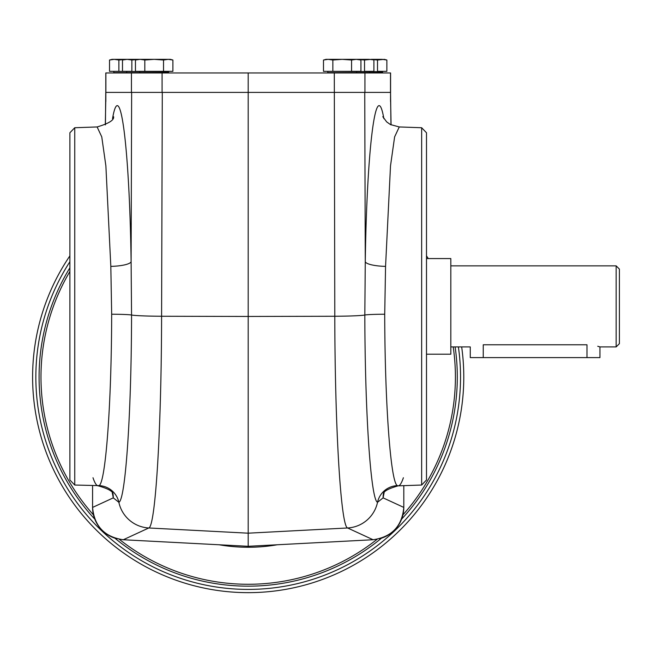 <?xml version="1.0" encoding="UTF-8"?>
<svg xmlns="http://www.w3.org/2000/svg" width="652" height="652" viewBox="0 0 652 652"><rect width="100%" height="100%" fill="white"/><g stroke="black" fill="none" stroke-linecap="round" stroke-linejoin="round"><path stroke-width="0.98" d="M586.979 357.606L586.979 344.778C603.711 347.108 603.711 347.108 586.979 344.778L483.238 344.778C466.506 347.108 466.506 347.108 483.238 344.778L483.238 357.606L599.946 357.606L599.946 346.913L597.745 346.261M450.817 346.913L470.271 346.913L470.271 357.606L483.238 357.606M619.4 343.669L619.4 269.105L616.156 265.861L616.156 346.913L619.4 343.669M599.946 346.913L616.156 346.913M277.222 544.77A170.205 170.205 0 0 1 219.162 544.77M114.899 538.177A209.105 209.105 0 0 0 381.485 538.177M401.583 519.179A209.105 209.105 0 0 0 455.112 346.913M69.886 267.825A209.105 209.105 0 0 0 94.801 519.179M69.886 255.877A215.592 215.592 0 0 0 248.192 592.652A215.592 215.592 0 0 0 461.665 346.913M428.299 258.567A215.592 215.592 0 0 0 426.498 255.877M426.498 354.207L450.817 354.207L450.817 258.567L426.498 258.567M92.576 485.658L92.576 507.37A32.461 32.421 136.5 0 0 116.92 538.772M379.464 538.772A32.461 32.421 43.5 0 0 403.808 507.386C402.74 523.32 394.631 533.776 379.464 538.772M351.567 60.017L351.567 71.345L360.931 71.345L360.931 60.017L356.245 59.348L351.567 60.017L342.21 59.348L332.854 60.017L332.854 71.345L351.567 71.345M92.576 507.37C94.304 526.245 104.548 537.036 123.301 539.75L148.795 527.973C155.51 526.726 161.427 428.804 161.59 316.253L162.291 92.413L390.548 92.413L390.964 124.834M390.548 101.533L390.548 92.413M332.854 60.017L328.168 59.348L323.49 60.017L323.49 71.345L332.854 71.345M372.96 59.788L369.219 59.348L326 59.348L324.427 59.788M356.245 59.348L360.931 60.017L358.421 59.348M364.533 60.017L364.533 71.345L373.898 71.345L373.898 60.017L371.387 59.348L364.533 60.017L358.828 59.454M124.581 59.454L118.876 60.017L118.876 71.345L109.52 71.345L109.52 60.017L112.331 59.462M118.876 60.017L114.198 59.348L109.52 60.017L112.03 59.348L124.997 59.348L122.486 60.017L122.486 71.345L131.851 71.345L131.851 60.017L127.164 59.348L122.486 60.017L127.164 59.348L124.997 59.348M137.548 59.454L131.851 60.017M163.53 60.017L163.53 71.345L172.894 71.345L172.894 60.017L170.384 59.348L168.216 59.348L172.894 60.017L168.216 59.348L163.53 60.017L154.174 59.348L144.817 60.017L140.139 59.348L127.164 59.348M144.817 60.017L144.817 71.345L163.53 71.345M168.216 59.348L140.139 59.348L135.453 60.017L135.453 71.345L144.817 71.345M105.803 92.413L105.803 72.959L390.581 72.959L390.581 92.413M105.42 124.834L105.754 92.413L162.087 92.413L162.087 72.959M162.291 92.413L248.192 92.413L248.192 72.959M334.297 72.959L334.794 316.253A32.421 1.443 -0.2 0 0 364.827 315.014L365.275 261.697A21.076 4.694 -179.1 0 0 385.56 266.383L384.713 314.223C384.876 404.053 390.744 482.92 397.353 485.626L398.119 485.854C388.413 488.609 383.482 491.331 383.335 494.012L383.563 493.23M382.186 59.348L386.864 60.017L384.354 59.348L377.508 60.017L377.508 71.345L386.864 71.345L386.864 60.017L382.186 59.348L371.387 59.348M377.508 60.017L371.795 59.454M74.744 127.735L69.886 132.763L69.886 480.002L74.744 485.031L74.744 127.735L97.124 126.953C108.827 123.481 114.312 120.066 113.587 116.692M421.648 485.031L426.498 480.002L426.498 132.763L421.648 127.735L421.648 485.031L398.119 485.854M382.797 116.692L386.677 121.891L390.442 124.556L399.26 126.953L394.623 136.871L390.507 165.861L385.56 266.383M383.441 493.8A21.076 20.082 -167.3 0 0 383.099 497.859L377.524 502.309C370.874 500.06 364.981 413.612 364.827 315.014A21.076 0.921 179.8 0 1 384.713 314.223M248.192 92.413L248.192 316.456L334.794 316.253C334.949 428.959 340.89 526.645 347.589 527.973A32.421 32.323 -65.2 0 0 377.524 502.309A21.076 21.003 128.1 0 1 397.353 485.626C399.252 486.685 401.257 484.053 403.384 477.737M93 477.737C95.111 484.037 97.124 486.669 99.039 485.626C105.64 482.92 111.516 404.053 111.671 314.223L110.824 266.383A21.076 4.694 179.1 0 0 131.109 261.697L131.557 315.014C131.402 413.612 125.51 500.06 118.86 502.309L113.285 497.859A21.076 20.082 -12.7 0 0 112.943 493.8M110.824 266.383L105.877 165.861L101.761 136.871L97.124 126.953M74.744 485.031L99.039 485.626A21.076 21.003 -128.1 0 1 118.86 502.309A32.421 32.323 -114.8 0 0 148.795 527.973L248.192 533.181L248.192 546.294L123.301 539.75C104.581 537.012 94.336 526.237 92.576 507.419L113.285 497.859L112.274 492.757M111.671 314.223A21.076 0.921 -179.8 0 1 131.557 315.014A32.421 1.443 -179.8 0 0 161.59 316.253L248.192 316.456L248.192 533.181L347.589 527.973L373.083 539.734C391.836 537.036 402.08 526.245 403.808 507.37L403.808 507.419C402.048 526.237 391.803 537.012 373.083 539.734L248.192 546.294M403.808 507.337L403.808 485.658M119.259 539.277A207.214 207.214 0 0 0 377.125 539.277M402.928 514.893A207.214 207.214 0 0 0 453.205 346.913M69.886 271.493A207.214 207.214 0 0 0 93.464 514.893M458.389 346.913A212.348 212.348 0 0 1 61.671 478.56A212.348 212.348 0 0 1 69.886 261.745M327.785 71.663L327.785 72.641L382.569 72.641L382.569 71.663L327.459 71.345M113.815 71.663L113.815 72.641L168.599 72.641L168.599 71.663L113.489 71.345M105.877 92.413L105.877 72.959M131.443 92.413L131.443 72.959M364.941 92.413L364.941 72.959M390.507 92.413L390.507 72.959M383.857 118.623C376.261 74.752 366.897 146.871 365.275 261.697L364.745 92.413M403.808 507.419L383.099 497.859L384.109 492.757M131.639 92.413L131.109 261.697C129.495 146.871 120.123 74.752 112.527 118.623M105.836 92.413L105.836 101.533M450.817 265.861L616.156 265.861M356.31 72.959L356.962 71.345M369.276 72.959L369.928 71.345M127.107 72.959L126.455 71.345M137.963 59.348L135.453 60.017M140.074 72.959L139.422 71.345M98.265 485.854C107.979 488.609 112.902 491.331 113.049 494.012L112.829 493.23M421.648 127.735L399.26 126.953M105.754 101.533L105.314 124.882M390.63 101.533L391.07 124.882"/></g></svg>
